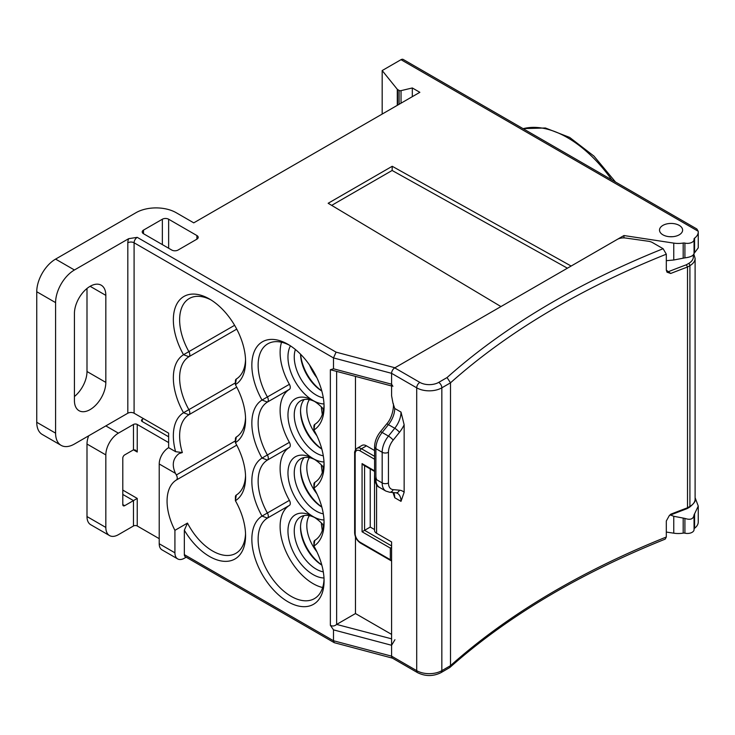 <?xml version="1.0" encoding="UTF-8"?>
<svg xmlns="http://www.w3.org/2000/svg" width="735" height="735" viewBox="0 0 735 735"><rect width="100%" height="100%" fill="white"/><g stroke="black" fill="none" stroke-linecap="round" stroke-linejoin="round"><path stroke-width="1.1" d="M314.791 540.4A4.438 2.563 60 0 0 313.909 542.412L313.909 546.032A51.073 29.483 60 0 1 324.08 580.916A51.073 29.483 60 0 1 287.964 601.763A51.073 29.483 60 0 1 254.714 557.13A51.073 29.483 60 0 1 262.018 516.08A51.073 29.483 60 0 1 262.018 458.061A51.073 29.483 60 0 1 262.018 400.051A51.073 29.483 60 0 1 254.714 350.549A51.073 29.483 60 0 1 287.964 344.32A51.073 29.483 60 0 1 324.08 406.868A51.073 29.483 60 0 1 313.909 430.003A51.073 29.483 60 0 1 324.08 464.878A51.073 29.483 60 0 1 313.909 488.022A51.073 29.483 60 0 1 324.08 522.897A51.073 29.483 60 0 1 313.909 546.032L314.791 540.4A46.627 26.919 -120 0 0 324.043 521.023M289.572 345.285A46.627 26.919 -120 0 0 267.788 343.824A46.627 26.919 -120 0 0 267.421 397.01A4.438 2.563 60 0 1 267.421 402.063A46.627 26.919 -120 0 0 267.421 455.029A4.438 2.563 60 0 1 267.421 460.073A46.627 26.919 -120 0 0 267.421 513.048A4.438 2.563 60 0 1 267.421 518.092A46.627 26.919 -120 0 0 260.741 555.577A46.627 26.919 -120 0 0 291.106 596.324A46.627 26.919 -120 0 0 314.415 598.63A46.627 26.919 -120 0 0 324.043 579.042M211.064 299.963A46.627 26.919 -120 0 0 189.29 298.502A46.627 26.919 -120 0 0 188.913 351.688A4.438 2.563 60 0 1 188.913 356.732A46.627 26.919 -120 0 0 188.913 409.707A4.438 2.563 60 0 1 188.913 414.751A46.627 26.919 -120 0 0 182.344 452.567L175.601 451.685A51.073 29.483 60 0 1 183.52 412.739A51.073 29.483 60 0 1 183.52 354.72A51.073 29.483 60 0 1 176.207 305.227A51.073 29.483 60 0 1 209.457 298.998A51.073 29.483 60 0 1 245.573 361.546A51.073 29.483 60 0 1 235.402 384.681A51.073 29.483 60 0 1 245.573 419.556A51.073 29.483 60 0 1 235.402 442.69A51.073 29.483 60 0 1 245.573 477.575A51.073 29.483 60 0 1 235.402 500.71A51.073 29.483 60 0 1 245.573 535.585A51.073 29.483 60 0 1 209.457 556.441A51.073 29.483 60 0 1 184.338 530.192L187.48 523.081A46.627 26.919 -120 0 0 212.599 551.002A46.627 26.919 -120 0 0 235.917 553.308A46.627 26.919 -120 0 0 245.536 533.711M182.344 452.567L178.972 453.624C172.835 458.502 171.668 465.08 175.463 473.358L159.219 463.978L159.219 543.753L174.921 552.812L174.921 530.339L187.48 523.081M323.988 577.986A35.528 20.516 60 0 1 313.082 574.568A35.528 20.516 60 0 1 287.964 531.056A35.528 20.516 60 0 1 313.082 516.549A35.528 20.516 60 0 1 287.964 473.046A35.528 20.516 60 0 1 313.082 458.539A35.528 20.516 60 0 1 287.964 415.027A35.528 20.516 60 0 1 313.082 400.52A35.528 20.516 60 0 1 290.454 345.854M295.415 349.52A31.091 17.943 -120 0 0 316.225 395.081A31.091 17.943 -120 0 0 323.299 397.819M323.988 403.938A35.528 20.516 60 0 1 313.082 400.52L313.082 400.52A35.528 20.516 60 0 1 323.62 409.276M314.709 401.521A31.091 17.943 -120 0 0 300.679 400.796A31.091 17.943 -120 0 0 295.92 425.703A31.091 17.943 -120 0 0 316.225 453.1A31.091 17.943 -120 0 0 323.299 455.829M323.988 461.957A35.528 20.516 60 0 1 313.082 458.539L313.082 458.539A35.528 20.516 60 0 1 323.62 467.295M314.709 459.531A31.091 17.943 -120 0 0 300.679 458.815A31.091 17.943 -120 0 0 295.92 483.722A31.091 17.943 -120 0 0 316.225 511.11A31.091 17.943 -120 0 0 323.299 513.848M323.988 519.976A35.528 20.516 60 0 1 313.082 516.549L313.082 516.549A35.528 20.516 60 0 1 323.62 525.314M314.709 517.55A31.091 17.943 -120 0 0 300.679 516.824A31.091 17.943 -120 0 0 295.92 541.732A31.091 17.943 -120 0 0 316.225 569.129A31.091 17.943 -120 0 0 323.299 571.867M281.533 342.244A46.627 26.919 -120 0 0 289.397 384.322A4.438 2.563 60 0 1 289.397 389.366A46.627 26.919 -120 0 0 289.397 442.341A4.438 2.563 60 0 1 289.397 447.385A46.627 26.919 -120 0 0 289.397 500.351A4.438 2.563 60 0 1 289.397 505.404A46.627 26.919 -120 0 0 282.727 542.889A46.627 26.919 -120 0 0 313.082 583.636A46.627 26.919 -120 0 0 322.656 587.522M90.129 286.301A22.206 12.817 120 0 0 74.428 313.496L74.428 400.52A22.206 12.817 120 0 0 79.031 410.69A22.206 12.817 120 0 0 96.138 404.737A22.206 12.817 120 0 0 105.831 382.393L105.831 295.369A22.206 12.817 120 0 0 101.237 285.208A22.206 12.817 120 0 0 90.129 286.301L105.831 295.369M679.232 225.388A11.549 6.67 0 0 0 666.645 223.945A11.549 6.67 0 0 0 659.515 230.101A11.549 6.67 0 0 0 662.906 234.814A11.549 6.67 0 0 0 675.483 236.257A11.549 6.67 0 0 0 682.613 230.101A11.549 6.67 0 0 0 679.232 225.388M304.143 457.556A31.091 17.943 -120 0 0 302.995 482.537A31.091 17.943 -120 0 0 321.82 507.076M304.143 515.566A31.091 17.943 -120 0 0 302.995 540.547A31.091 17.943 -120 0 0 321.82 565.096M304.143 399.537A31.091 17.943 -120 0 0 302.995 424.518A31.091 17.943 -120 0 0 321.82 449.067M300.532 354.187A31.091 17.943 -120 0 0 321.82 391.048M392.462 658.156L334.25 642.684L333.497 640.745L333.497 629.867L330.355 625.301C332.477 626.459 334.572 626.165 336.639 624.428L391.59 638.825M355.474 536.908L355.474 613.55L336.841 624.309M355.474 376.393L355.474 449.811M391.59 385.976L330.355 369.723L333.497 368.795L333.497 357.917L134.092 242.789L134.092 413.217L168.637 433.154L168.637 447.661L175.601 451.685M334.25 642.684L185.257 556.661A4.438 2.563 -60 0 1 184.338 554.631L184.338 530.192M105.831 425.905L118.39 433.154L133.467 424.453L133.467 449.838L135.35 450.022L137.234 452.016L133.467 449.838L124.674 454.91A2.664 1.534 -60 0 0 122.791 458.171L122.791 504.587L124.674 505.68L133.467 500.599L122.791 494.434M118.39 433.154A17.759 10.253 120 0 0 105.831 454.91L86.996 444.032L86.996 516.558L105.831 527.436L105.831 454.91M105.831 527.436A17.759 10.253 120 0 0 109.515 535.567A17.759 10.253 120 0 0 118.39 534.685L133.467 525.984L133.467 500.599L137.234 498.422L137.234 525.984A2.664 1.534 0 0 0 133.467 525.984M124.674 505.68A2.664 1.534 -60 0 1 123.342 505.809A2.664 1.534 -60 0 1 122.791 504.587M134.092 413.217A4.438 2.563 0 0 0 127.817 413.217L127.817 242.789A8.884 5.127 -60 0 1 128.653 238.682L137.234 237.35L336.079 352.148L333.497 357.917L391.59 373.325L391.59 384.203L392.885 386.316M412.317 96.671L412.317 87.961L419.85 92.316L193.755 222.852L176.17 212.7A28.426 16.409 0 0 0 135.984 212.7L55.594 259.106L74.428 269.984A26.644 15.38 120 0 0 55.594 302.618L55.594 433.154A26.644 15.38 120 0 0 61.106 445.355A26.644 15.38 120 0 0 74.428 444.032L127.817 413.217M74.428 269.984L128.653 238.682M336.079 352.148L394.943 367.766L500.939 306.568L328.159 203.273L392.214 166.285L571.141 266.042L623.96 235.54L673.756 243.11A17.759 10.253 0 0 0 683.183 243.046A2.664 1.534 180 0 1 684.91 243.101A6.661 3.85 0 0 0 694.061 239.527A6.661 3.85 0 0 0 694.033 239.224A2.664 1.534 180 0 1 694.024 239.095A2.664 1.534 180 0 1 694.575 238.158A17.759 10.253 0 0 0 698.25 231.911A17.759 10.253 0 0 0 698.213 231.268L401.007 59.682L382.172 70.56L397.295 89.293A1.773 1.029 0 0 0 397.653 89.578L397.653 105.133M399.105 104.296L399.105 90.423L397.653 89.578M399.105 90.423A1.773 1.029 0 0 0 401.034 90.644L401.034 103.176M412.317 87.961L401.034 90.644M143.518 233.73A4.438 2.563 180 0 1 142.213 231.911A4.438 2.563 180 0 1 143.518 230.101L143.518 233.73L171.779 250.047A4.438 2.563 180 0 0 178.054 250.047L196.897 239.169L196.897 235.54L168.637 219.223L168.637 248.228M162.361 244.608L162.361 219.223L143.518 230.101M162.361 219.223A4.438 2.563 180 0 1 168.637 219.223M196.897 235.54A4.438 2.563 180 0 1 198.202 237.35A4.438 2.563 180 0 1 196.897 239.169M174.921 552.812A13.322 7.69 120 0 0 177.677 558.912L161.976 549.844A13.322 7.69 -60 0 1 159.219 543.753M159.219 463.978A13.322 7.69 -60 0 1 168.637 447.661M236.284 495.068L235.402 500.71L235.402 497.08A4.438 2.563 60 0 1 236.284 495.068A46.627 26.919 -120 0 0 245.536 475.701M174.921 530.339A46.627 26.919 60 0 1 176.354 480.019A4.438 2.563 -120 0 0 176.354 474.975A46.627 26.919 60 0 1 175.463 473.358M236.284 379.039L235.402 384.681L235.402 381.052A4.438 2.563 60 0 1 236.284 379.039A46.627 26.919 -120 0 0 245.536 359.663M236.284 437.059L235.402 442.69L235.402 439.071A4.438 2.563 60 0 1 236.284 437.059A46.627 26.919 -120 0 0 245.536 417.682M355.474 613.55L391.59 634.397M374.593 459.237L360.187 450.923A7.102 4.107 -120 0 0 355.161 453.826L355.161 533.592A7.102 4.107 -120 0 0 360.187 542.301L390.331 559.702L391.59 561.025L360.554 543.11C356.934 540.648 354.968 537.239 354.647 532.866L354.647 453.1C354.389 451.74 355.17 450.142 357.008 448.304L362.024 445.41A8.884 5.127 60 0 1 366.471 445.842L374.593 450.537M133.467 424.453A2.664 1.534 180 0 1 137.234 424.453L168.637 442.58M168.637 436.783L142.259 421.55A2.664 1.534 180 0 1 141.478 420.466A2.664 1.534 180 0 1 142.259 419.382L142.259 421.55M143.518 418.656L142.259 419.382M394.943 639.716L391.59 645.275L391.59 656.153L416.708 670.66A17.759 10.253 0 0 0 441.836 670.66L450.509 665.644A799.358 461.506 180 0 1 666.314 537.019L665.203 539.122C578.794 573.879 506.994 616.674 449.792 667.518L450.509 665.644L450.509 382.816L447.036 377.569A803.796 464.07 180 0 1 663.117 248.715L666.314 254.191A799.358 461.506 0 0 0 450.509 382.816L441.836 387.832L441.836 670.66A4.438 2.563 60 0 1 440.917 672.69L449.792 667.518M623.96 237.901L623.96 235.54M666.314 260.686L673.756 260.006L673.756 243.11M694.033 529.301A6.661 3.85 180 0 1 694.061 529.604A6.661 3.85 180 0 1 684.91 533.178A2.664 1.534 0 0 0 683.183 533.123A17.759 10.253 180 0 1 673.756 533.187L666.314 532.057M670.485 514.987L673.756 516.282L684.91 518.414C690.349 520.242 693.39 519.103 694.033 515.005L694.024 514.84M86.996 288.488L86.996 371.515A22.206 12.817 -60 0 1 74.428 396.533M61.106 445.355L42.272 434.477A26.644 15.38 -60 0 1 36.75 422.276L55.594 433.154M55.594 302.618L36.75 291.74L36.75 422.276M36.75 291.74A26.644 15.38 -60 0 1 55.594 259.106M401.007 59.682A4.438 2.563 -60 0 1 403.23 59.461L696.844 228.98L698.213 231.268M382.172 114.072L382.172 70.56M86.996 444.032A17.759 10.253 -60 0 1 88.678 435.809M109.515 535.567L90.671 524.689A17.759 10.253 -60 0 1 86.996 516.558M186.175 557.194L184.338 558.251A13.322 7.69 120 0 1 177.677 558.912M159.219 538.672L137.234 525.984M694.061 529.604L694.033 515.005L698.25 506.075L698.25 521.997A17.759 10.253 180 0 1 694.575 528.235A2.664 1.534 0 0 0 694.061 528.943M698.25 231.911L698.25 247.833L694.033 253.52C693.39 255.752 690.349 257.204 684.91 257.856L673.756 260.006M390.331 559.702L390.331 548.099L362.07 531.782L370.238 527.068L374.528 529.54M370.238 527.068L370.238 468.93M698.25 506.075L695.108 497.705M694.033 253.52L694.061 239.527M567.411 268.192L392.132 170.474L331.678 205.377M392.132 170.474L392.214 166.285M314.791 424.361L313.909 430.003L313.909 426.373A4.438 2.563 60 0 1 314.791 424.361A46.627 26.919 -120 0 0 324.043 404.994M314.791 482.38L313.909 488.022L313.909 484.393A4.438 2.563 60 0 1 314.791 482.38A46.627 26.919 -120 0 0 324.043 463.004M390.331 548.099L391.59 547.373M362.07 531.782L362.07 463.61L363.329 464.943L374.593 471.438M321.783 448.92A33.305 19.229 60 0 1 300.541 410.516M309.362 399.638A28.867 16.666 -120 0 0 316.858 435.699M321.783 564.958A33.305 19.229 60 0 1 300.541 526.545M309.362 515.676A28.867 16.666 -120 0 0 316.858 551.728M321.783 506.939A33.305 19.229 60 0 1 300.541 468.535M309.362 457.657A28.867 16.666 -120 0 0 316.858 493.709M321.783 390.91A33.305 19.229 60 0 1 300.633 354.288M309.628 365.166A28.867 16.666 -120 0 0 316.858 377.68M391.59 373.325A4.438 2.563 -60 0 1 394.732 367.886L419.85 382.393A13.322 7.69 0 0 0 438.694 382.393A4.438 2.563 60 0 1 441.836 387.832A17.759 10.253 180 0 1 416.708 387.832L391.59 373.325L391.59 395.77L392.977 403.157L394.732 408.467L401.007 412.087L404.149 424.784A22.206 12.817 -60 0 1 399.445 432.327L393.161 440.136A13.322 7.69 120 0 0 388.447 452.273L388.447 482.923A13.322 7.69 120 0 0 393.161 489.629L399.445 490.19A22.206 12.817 -60 0 1 404.149 492.294L404.149 424.784M404.149 492.294L401.007 501.353L394.732 497.733L393.197 493.148M374.593 475.471A7.019 4.052 0 0 0 374.528 476.014L374.528 530.404A7.019 4.052 0 0 0 376.577 533.27L391.59 541.934L391.59 656.153A4.438 2.563 -60 0 0 392.508 658.183L417.627 672.69C425.39 676.466 433.154 676.466 440.917 672.69M663.117 248.715L652.515 242.596A8.884 5.127 0 0 0 648.343 241.245L625.678 238.039A8.884 5.127 0 0 0 617.29 239.399L394.732 367.886M666.314 537.019L666.314 520.996L669.245 515.685L670.715 514.234L670.035 515.171L687.106 508.611M666.314 270.14L670.715 273.466L667.114 272.226L666.314 270.204L666.314 254.191M670.715 273.466A799.358 461.506 0 0 1 687.51 267.025L687.51 507.784L689.908 506.406A17.759 10.253 0 0 0 695.108 499.148C695.99 500.746 694.125 503.429 689.54 507.214A1.773 1.029 -120 0 0 689.908 506.406L689.908 265.638L687.51 267.025L686.389 264.765L688.649 263.461A15.986 9.233 0 0 0 693.068 255.256M374.528 476.014A7.019 4.052 0 0 0 374.593 476.556M686.389 508.436L687.51 507.784L686.389 508.436M686.389 264.765A801.132 462.535 180 0 0 668.749 271.555A4.438 2.563 -60 0 1 666.829 271.904M322.931 408.522L323.29 411.058M321.406 406.96L321.406 408.256L321.434 406.988M322.298 414.558L321.406 408.256M322.931 466.541L323.29 469.077M321.406 464.979L321.406 466.275L321.434 465.007M322.298 472.577L321.406 466.275M322.931 524.551L323.29 527.087M321.406 522.998L321.406 524.294L321.434 523.026M322.298 530.587L321.406 524.294M611.75 179.845A106.584 61.538 -120 0 0 567.438 137.638A106.584 61.538 -120 0 0 523.136 128.689M336.639 371.395L336.639 624.428M184.338 554.631L333.497 640.745L391.59 656.153M330.355 625.301L330.355 369.723M236.743 445.153L176.354 480.019M176.354 474.975L235.402 440.881M236.743 387.143L188.913 414.751L183.52 412.739L235.402 382.871M236.743 329.124L188.913 356.732L183.52 354.72L234.621 325.302M362.07 463.61L374.593 470.841M673.756 516.282L673.756 533.187M397.295 105.335L397.295 89.293M683.183 258.16L683.183 243.046M694.575 238.158L694.575 252.702M364.588 465.668L364.588 530.33L391.59 545.921M694.575 513.692L694.575 528.235M683.183 533.123L683.183 518.019M86.996 371.515L105.831 382.393M366.471 445.842L361.445 448.745L374.593 456.334M357.008 448.304A8.884 5.127 60 0 1 361.445 448.745A1.773 1.029 120 0 0 360.187 450.923M684.91 243.101L684.91 257.856M684.91 518.414L684.91 533.178M289.397 505.404L267.421 518.092L262.018 516.08L289.397 500.351M289.397 447.385L267.421 460.073L262.018 458.061L289.397 442.341M289.397 389.366L267.421 402.063L262.018 400.051L289.397 384.322M137.234 424.453L137.234 452.016M122.791 490.089L137.234 498.422M333.497 368.795L391.59 384.203M391.59 645.275L333.497 629.867M137.234 237.35A4.438 2.563 120 0 0 134.092 242.789A4.438 2.563 180 0 0 127.817 242.789M360.554 543.11A1.773 1.029 -60 0 1 360.187 542.301M354.647 532.866A1.773 1.029 0 0 0 355.161 533.592M354.647 453.1A1.773 1.029 0 0 0 355.161 453.826M376.577 484.641L376.577 533.27M419.85 382.393A4.438 2.563 120 0 0 416.708 387.832L416.708 670.66A4.438 2.563 120 0 0 417.627 672.69M376.807 479.836A13.322 7.69 -60 0 1 375.888 475.674M670.715 514.234A799.358 461.506 180 0 1 687.51 507.784M693.895 254.31L695.108 258.38A17.759 10.253 180 0 1 689.908 265.638A1.773 1.029 -120 0 0 688.649 263.461M438.694 382.393L447.036 377.569M394.732 408.467A17.759 10.253 -60 0 1 388.447 424.646A4.438 0.937 -141.2 0 0 386.555 424.104L380.28 431.914A4.438 0.937 -141.2 0 1 382.172 432.465L388.447 436.094L394.732 428.275L388.447 424.646L382.172 432.465A17.759 10.253 120 0 0 375.888 448.653A4.438 2.563 180 0 1 374.593 446.834L374.593 477.484A4.438 2.563 180 0 0 375.888 479.303L382.172 482.923L382.172 452.273L375.888 448.653L375.888 479.303A17.759 10.253 120 0 0 379.572 487.434L385.847 491.063A17.759 10.253 -60 0 1 382.172 482.923A4.438 2.563 0 0 0 388.447 482.923M393.712 492.606A17.759 10.253 -60 0 1 394.732 497.733M401.007 501.353A17.759 10.253 120 0 0 397.332 493.222L395.908 492.799A4.438 3.5 -84.9 0 0 399.445 490.19M399.445 432.327A4.438 0.937 -141.2 0 0 394.732 428.275A17.759 10.253 120 0 0 401.007 412.087M388.447 452.273A4.438 2.563 180 0 1 382.172 452.273A17.759 10.253 -60 0 1 388.447 436.094A4.438 0.937 -141.2 0 1 393.161 440.136M395.908 492.799L389.623 492.239A4.438 3.5 -84.9 0 0 393.161 489.629M523.017 128.616L545.407 127.991L569.662 137.417L593.972 156.123L615.507 182.023M695.108 258.38L695.108 499.148M672.883 236.688L669.245 236.688M687.179 508.574L689.54 507.214M389.623 492.239L385.847 491.063M392.977 403.157C394.254 403.561 393.317 416.947 386.555 424.104M380.28 431.914C376.623 436.599 374.731 441.57 374.593 446.834M374.593 477.484C375.199 483.235 376.862 486.542 379.572 487.434M669.236 515.685L670.035 515.171"/></g></svg>
